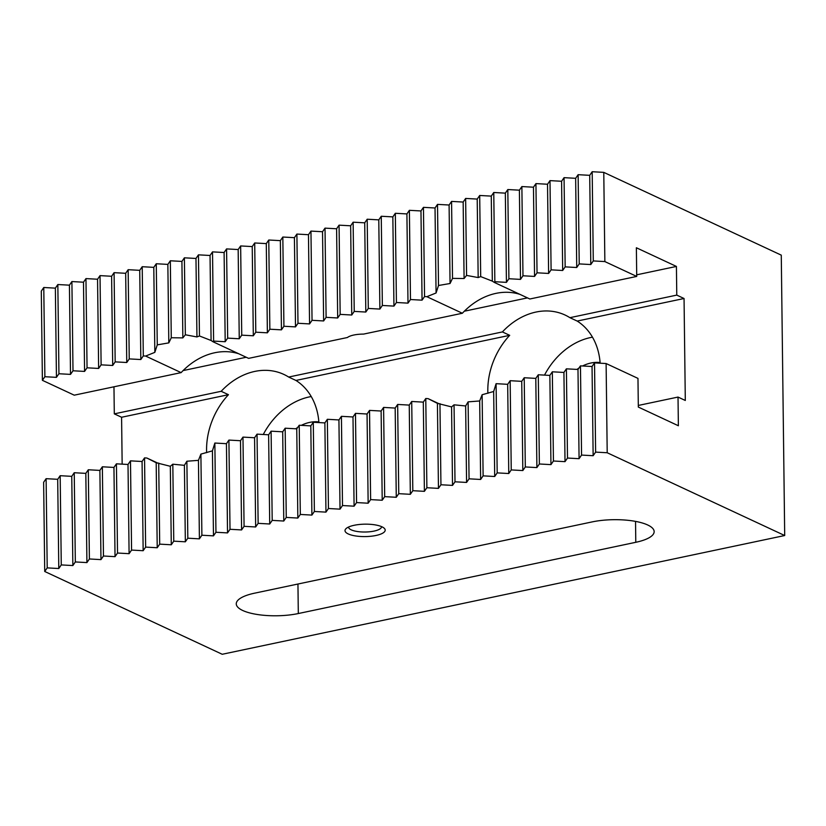 <?xml version="1.0" encoding="UTF-8"?>
<svg xmlns="http://www.w3.org/2000/svg" width="826" height="826" viewBox="0 0 826 826"><rect width="100%" height="100%" fill="white"/><g stroke="black" fill="none" stroke-linecap="round" stroke-linejoin="round"><path stroke-width="1.24" d="M263.277 434.486A67.009 53.628 115 0 1 311.226 396.542M206.645 452.669A67.009 53.628 115 0 1 206.572 450.418A67.009 53.628 115 0 1 228.451 394.694L221.172 391.297A67.009 53.628 115 0 1 283.865 374.426A67.009 53.628 115 0 1 288.666 377.048L295.945 380.445A67.009 53.628 115 0 1 318.908 422.582M544.51 375.118A67.009 53.628 115 0 1 592.469 337.173M487.877 393.29A67.009 53.628 115 0 1 487.815 391.049A67.009 53.628 115 0 1 509.694 335.325L502.404 331.928A67.009 53.628 115 0 1 565.098 315.047A67.009 53.628 115 0 1 569.899 317.68L577.188 321.066A67.009 53.628 115 0 1 600.141 363.203M295.739 428.787A40.206 32.173 115 0 1 297.732 427.414M301.335 425.349A40.206 32.173 115 0 1 318.846 421.89M576.971 369.418A40.206 32.173 115 0 1 578.964 368.045M582.567 365.98A40.206 32.173 115 0 1 600.089 362.521M592.097 521.918A40.206 12.421 -0.7 0 1 647.698 524.985A40.206 12.421 -0.7 0 1 654.151 531.614A40.206 12.421 -0.7 0 1 635.793 542.3L298.31 613.542A40.206 12.421 -0.7 0 1 242.72 610.486A40.206 12.421 -0.7 0 1 236.267 603.847A40.206 12.421 -0.7 0 1 254.614 593.171L592.097 521.918M353.817 335.026A16.479 5.09 -0.7 0 1 363.533 334.107L462.353 313.25L426.856 296.689L424.543 296.565L422.055 300.168L410.481 299.528L407.992 303.132L396.418 302.502L393.94 306.105L382.355 305.465L379.877 309.069L368.293 308.439L365.815 312.042L354.23 311.402L351.752 315.016L340.167 314.376L337.689 317.979L326.105 317.339L323.627 320.953L312.042 320.312L309.564 323.916L297.98 323.276L295.501 326.889L283.917 326.249L281.439 329.853L269.854 329.213L267.376 332.826L255.792 332.186L253.314 335.79L241.739 335.149L239.251 338.763L227.677 338.123L225.199 341.727L213.614 341.086L213.118 341.809L248.616 358.37L347.436 337.504A16.479 5.09 -0.7 0 1 353.817 335.026M354.178 525.284A20.103 6.216 -0.7 0 1 384.09 528.124A20.103 6.216 -0.7 0 1 376.026 535.465A20.103 6.216 -0.7 0 1 352.754 535.413A20.103 6.216 -0.7 0 1 346.073 528.588A20.103 6.216 -0.7 0 1 354.178 525.284M381.529 526.616A16.479 5.09 -0.7 0 1 381.54 526.72A16.479 5.09 -0.7 0 1 374.013 531.097A16.479 5.09 -0.7 0 1 357.214 531.49A16.479 5.09 -0.7 0 1 348.582 527.122A16.479 5.09 -0.7 0 1 348.593 527.019M590.797 264.547L589.712 175.329L592.19 171.725L603.775 172.366L604.859 261.574L593.285 260.933L590.797 264.547L579.222 263.907L576.734 267.51L565.16 266.87L562.682 270.484L551.097 269.844L548.619 273.447L537.034 272.807L534.556 276.421L522.972 275.781L520.494 279.384L508.909 278.744L506.431 282.358L494.846 281.718L494.351 282.44L529.848 298.991L636.722 276.431L636.371 247.759L676.422 266.437L636.701 274.821M592.19 171.725L593.285 260.933M607.203 452.751L595.618 452.111L593.14 455.715L581.556 455.074L579.078 458.688L567.493 458.048L565.015 461.651L553.43 461.011L550.952 464.625L539.368 463.985L536.89 467.588L525.305 466.948L522.827 470.562L511.242 469.922L508.764 473.525L497.18 472.885L494.702 476.499L483.117 475.859L480.639 479.462L469.054 478.822L466.576 482.436L455.002 481.795L452.514 485.399L440.939 484.759L438.451 488.373L426.877 487.732L424.399 491.336L412.814 490.696L410.336 494.309L398.751 493.669L396.274 497.273L384.689 496.643L382.211 500.246L370.626 499.606L368.148 503.21L356.564 502.58L354.086 506.183L342.501 505.543L340.023 509.146L328.438 508.517L325.96 512.12L314.376 511.48L311.898 515.083L300.313 514.453L297.835 518.057L286.261 517.417L283.772 521.03L272.198 520.39L269.71 523.994L258.135 523.354L255.657 526.967L244.073 526.327L241.595 529.931L230.01 529.29L227.532 532.904L215.947 532.264L213.469 535.867L201.885 535.227L199.407 538.841L187.822 538.201L185.344 541.804L173.759 541.164L171.281 544.778L159.697 544.138L157.219 547.741L145.634 547.101L143.156 550.715L131.571 550.075L129.093 553.678L117.519 553.038L115.031 556.652L103.457 556.012L100.968 559.615L89.394 558.975L86.916 562.589L75.331 561.948L72.853 565.552L61.269 564.922L58.791 568.525L47.206 567.885L44.728 571.489L222.225 654.275L784.7 535.527L607.203 452.751L606.108 363.533L594.524 362.893L595.618 452.111M604.859 261.574L636.722 276.431M593.14 455.715L592.046 366.507L594.524 362.893M579.078 458.688L577.983 369.47L580.461 365.866L592.046 366.507M580.461 365.866L581.556 455.074M576.734 267.51L575.65 178.302L578.128 174.689L589.712 175.329M578.128 174.689L579.222 263.907M562.682 270.484L561.587 181.266L564.065 177.662L575.65 178.302M564.065 177.662L565.16 266.87M565.015 461.651L563.921 372.443L566.399 368.83L577.983 369.47M566.399 368.83L567.493 458.048M550.952 464.625L549.858 375.407L552.336 371.803L563.921 372.443M552.336 371.803L553.43 461.011M548.619 273.447L547.524 184.239L550.002 180.626L561.587 181.266M550.002 180.626L551.097 269.844M534.556 276.421L533.462 187.203L535.94 183.599L547.524 184.239M535.94 183.599L537.034 272.807M536.89 467.588L535.795 378.38L538.284 374.767L549.858 375.407M538.284 374.767L539.368 463.985M522.827 470.562L521.733 381.344L524.221 377.74L535.795 378.38M524.221 377.74L525.305 466.948M520.494 279.384L519.399 190.176L521.877 186.562L533.462 187.203M521.877 186.562L522.972 275.781M506.431 282.358L505.336 193.139L507.814 189.536L519.399 190.176M507.814 189.536L508.909 278.744M508.764 473.525L507.68 384.317L510.158 380.703L521.733 381.344M510.158 380.703L511.242 469.922M494.702 476.499L493.669 391.493L496.096 383.677L507.68 384.317M496.096 383.677L497.18 472.885M494.351 282.44L492.317 281.119L491.274 196.113L493.762 192.499L505.336 193.139M493.762 192.499L494.846 281.718M492.317 281.119L480.691 276.596L478.171 277.567L466.576 275.409L464.088 278.517L452.514 278.383L450.056 283.504L438.503 285.497L436.066 292.993L426.856 296.689M478.171 277.567L477.211 199.076L479.7 195.473L491.274 196.113M479.7 195.473L480.691 276.596M480.639 479.462L479.679 400.971L482.126 394.735L493.669 391.493M482.126 394.735L483.117 475.859M519.957 294.376A67.009 53.628 -65 0 0 462.353 313.25M466.576 482.436L465.647 405.969L468.115 401.859L479.679 400.971M468.115 401.859L469.054 478.822M464.088 278.517L463.159 202.05L465.637 198.436L477.211 199.076M465.637 198.436L466.576 275.409M450.056 283.504L449.096 205.013L451.574 201.41L463.159 202.05M451.574 201.41L452.514 278.383M452.514 485.399L451.564 406.908L454.052 404.823L465.647 405.969M454.052 404.823L455.002 481.795M438.451 488.373L437.419 403.367L451.564 406.908M439.948 403.646L440.939 484.759M436.066 292.993L435.034 207.987L437.512 204.383L449.096 205.013M437.512 204.383L438.503 285.497M422.055 300.168L420.971 210.95L423.449 207.347L435.034 207.987M423.449 207.347L424.543 296.565M424.399 491.336L423.304 402.128L425.782 398.514L428.105 398.648L437.419 403.367M425.782 398.514L426.877 487.732M410.336 494.309L409.242 405.091L411.72 401.488L423.304 402.128M411.72 401.488L412.814 490.696M407.992 303.132L406.908 213.924L409.386 210.32L420.971 210.95M409.386 210.32L410.481 299.528M393.94 306.105L392.846 216.887L395.324 213.284L406.908 213.924M395.324 213.284L396.418 302.502M396.274 497.273L395.179 408.065L397.657 404.451L409.242 405.091M397.657 404.451L398.751 493.669M382.211 500.246L381.116 411.028L383.594 407.425L395.179 408.065M383.594 407.425L384.689 496.643M379.877 309.069L378.783 219.861L381.261 216.257L392.846 216.887M381.261 216.257L382.355 305.465M365.815 312.042L364.72 222.824L367.198 219.22L378.783 219.861M367.198 219.22L368.293 308.439M368.148 503.21L367.054 414.002L369.532 410.398L381.116 411.028M369.532 410.398L370.626 499.606M354.086 506.183L352.991 416.965L355.479 413.361L367.054 414.002M355.479 413.361L356.564 502.58M351.752 315.016L350.658 225.797L353.136 222.194L364.72 222.824M353.136 222.194L354.23 311.402M337.689 317.979L336.595 228.771L339.073 225.157L350.658 225.797M339.073 225.157L340.167 314.376M340.023 509.146L338.928 419.938L341.417 416.335L352.991 416.965M341.417 416.335L342.501 505.543M325.96 512.12L324.876 422.902L327.354 419.298L338.928 419.938M327.354 419.298L328.438 508.517M323.627 320.953L322.532 231.734L325.021 228.131L336.595 228.771M325.021 228.131L326.105 317.339M309.564 323.916L308.47 234.708L310.958 231.094L322.532 231.734M310.958 231.094L312.042 320.312M311.898 515.083L310.813 425.875L313.291 422.272L324.876 422.902M313.291 422.272L314.376 511.48M297.835 518.057L296.751 428.839L299.229 425.235L310.813 425.875M299.229 425.235L300.313 514.453M295.501 326.889L294.417 237.671L296.895 234.068L308.47 234.708M296.895 234.068L297.98 323.276M281.439 329.853L280.355 240.645L282.833 237.031L294.417 237.671M282.833 237.031L283.917 326.249M283.772 521.03L282.688 431.812L285.166 428.209L296.751 428.839M285.166 428.209L286.261 517.417M269.71 523.994L268.626 434.786L271.104 431.172L282.688 431.812M271.104 431.172L272.198 520.39M267.376 332.826L266.292 243.608L268.77 240.005L280.355 240.645M268.77 240.005L269.854 329.213M253.314 335.79L252.229 246.582L254.707 242.968L266.292 243.608M254.707 242.968L255.792 332.186M255.657 526.967L254.563 437.749L257.041 434.146L268.626 434.786M257.041 434.146L258.135 523.354M241.595 529.931L240.5 440.723L242.978 437.109L254.563 437.749M242.978 437.109L244.073 526.327M239.251 338.763L238.167 249.545L240.645 245.941L252.229 246.582M240.645 245.941L241.739 335.149M225.199 341.727L224.104 252.519L226.582 248.905L238.167 249.545M226.582 248.905L227.677 338.123M227.532 532.904L226.438 443.686L228.916 440.082L240.5 440.723M228.916 440.082L230.01 529.29M213.469 535.867L212.427 450.862L214.853 443.046L226.438 443.686M214.853 443.046L215.947 532.264M213.118 341.809L211.084 340.488L210.041 255.482L212.519 251.878L224.104 252.519M212.519 251.878L213.614 341.086M211.084 340.488L199.448 335.965L196.939 336.946L185.334 334.778L182.856 337.886L171.271 337.751L168.814 342.883L157.26 344.876L154.834 352.361L145.624 356.058L143.301 355.934L140.823 359.537L129.238 358.907L126.76 362.511L115.175 361.871L112.697 365.474L101.113 364.844L98.635 368.448L87.05 367.807L84.572 371.411L72.998 370.781L70.509 374.385L58.935 373.744L56.447 377.348L44.872 376.718L42.394 380.321L41.3 291.103L43.778 287.5L55.363 288.14L57.841 284.536L69.425 285.166L71.903 281.563L83.488 282.203L85.966 278.599L97.551 279.229L100.029 275.626L111.613 276.266L114.091 272.663L125.676 273.292L128.154 269.689L139.728 270.329L142.217 266.715L153.791 267.356L156.269 263.752L167.854 264.392L170.332 260.779L181.916 261.419L184.394 257.815L195.979 258.455L198.457 254.842L210.041 255.482M198.457 254.842L199.448 335.965M199.407 538.841L198.446 460.35L200.894 454.114L212.427 450.862M200.894 454.114L201.885 535.227M238.714 353.755A67.009 53.628 -65 0 0 181.121 372.619L145.624 356.058M185.344 541.804L184.404 465.337L186.882 461.228L198.446 460.35M186.882 461.228L187.822 538.201M196.939 336.946L195.979 258.455M184.394 257.815L185.334 334.778M182.856 337.886L181.916 261.419M170.332 260.779L171.271 337.751M171.281 544.778L170.321 466.287L172.82 464.202L184.404 465.337M172.82 464.202L173.759 541.164M157.219 547.741L156.186 462.736L170.321 466.287M158.706 463.014L159.697 544.138M168.814 342.883L167.854 264.392M156.269 263.752L157.26 344.876M154.834 352.361L153.791 267.356M142.217 266.715L143.301 355.934M143.156 550.715L142.072 461.497L144.55 457.893L146.863 458.017L156.186 462.736M144.55 457.893L145.634 547.101M181.121 372.619L74.247 395.179L42.394 380.321M129.093 553.678L128.009 464.47L130.487 460.856L142.072 461.497M130.487 460.856L131.571 550.075M140.823 359.537L139.728 270.329M128.154 269.689L129.238 358.907M126.76 362.511L125.676 273.292M114.091 272.663L115.175 361.871M115.031 556.652L113.947 467.433L116.425 463.83L128.009 464.47M116.425 463.83L117.519 553.038M100.968 559.615L99.884 470.407L102.362 466.793L113.947 467.433M102.362 466.793L103.457 556.012M112.697 365.474L111.613 276.266M100.029 275.626L101.113 364.844M98.635 368.448L97.551 279.229M85.966 278.599L87.05 367.807M86.916 562.589L85.821 473.37L88.299 469.767L99.884 470.407M88.299 469.767L89.394 558.975M72.853 565.552L71.759 476.344L74.237 472.73L85.821 473.37M74.237 472.73L75.331 561.948M84.572 371.411L83.488 282.203M71.903 281.563L72.998 370.781M70.509 374.385L69.425 285.166M57.841 284.536L58.935 373.744M58.791 568.525L57.696 479.307L60.174 475.704L71.759 476.344M60.174 475.704L61.269 564.922M44.728 571.489L43.633 482.281L46.111 478.677L57.696 479.307M46.111 478.677L47.206 567.885M56.447 377.348L55.363 288.14M43.778 287.5L44.872 376.718M146.863 458.017L157.694 463.066M122.155 464.15L121.587 417.254L114.298 413.857L113.967 386.795M603.775 172.366L781.272 255.141L784.7 535.527M527.473 297.887L464.315 311.216M246.231 357.255L183.083 370.585M428.105 398.648L438.926 403.697M638.302 405.452L678.022 397.069L678.373 425.751L638.322 407.063L637.971 378.391L606.108 363.533M509.694 335.325L295.945 380.445M502.404 331.928L288.666 377.048M676.422 266.437L676.773 295.109L569.899 317.68M221.172 391.297L114.298 413.857M676.773 295.109L684.052 298.506L577.188 321.066M684.052 298.506L685.301 400.465L678.022 397.069M228.451 394.694L121.587 417.254M297.949 584.023L298.31 613.542M635.793 542.3L635.535 521.392"/></g></svg>
